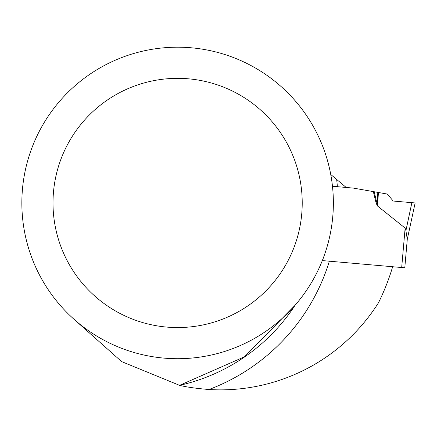<?xml version="1.0" encoding="UTF-8"?>
<svg xmlns="http://www.w3.org/2000/svg" width="437" height="437" viewBox="0 0 437 437"><rect width="100%" height="100%" fill="white"/><g stroke="black" fill="none" stroke-linecap="round" stroke-linejoin="round"><path stroke-width="0.66" d="M346.208 187.457L337.38 186.686A199.376 199.376 0 0 0 336.659 179.443L346.208 187.457L353.489 188.123L373.329 191.603L376.213 203.456L376.929 204.745L377.016 203.527L376.213 203.456M378.469 302.781A186.916 186.916 0 0 1 208.99 389.514A199.376 199.376 0 0 0 329.351 261.195L392.65 266.734A224.296 224.296 0 0 1 378.469 302.781M294.844 305.512L244.567 356.761L179.558 385.341C186.135 387.018 195.945 388.406 208.99 389.514M179.558 385.341A186.916 186.916 0 0 0 295.215 305.086A186.916 186.916 0 0 1 179.558 385.341L121.644 361.612L74.388 319.594M330.754 174.489L336.659 179.443M177.613 47.191A155.763 155.763 0 0 0 42.717 280.833A155.763 155.763 0 0 0 312.504 280.833A155.763 155.763 0 0 0 177.613 47.191M177.613 78.343A124.611 124.611 0 0 0 69.696 265.254A124.611 124.611 0 0 0 285.53 265.254A124.611 124.611 0 0 0 177.613 78.343M329.351 261.195L322.533 260.599L323.347 257.928M332.475 186.255L337.38 186.686M392.65 266.734L404.788 267.794L407.284 239.241L405.984 231.239M401.685 267.52L405.132 228.087L377.47 205.964L376.929 204.745M405.132 228.087L405.907 230.709L411.867 202.664L393.191 201.031L387.34 194.055L377.83 192.389L377.016 203.527L374.154 191.745L377.83 192.389M415.15 202.948L411.867 202.664L415.15 202.948L407.284 239.241M406.465 233.533L407.022 235.898M373.329 191.603L374.154 191.745M378.447 192.498L377.47 205.964"/></g></svg>
